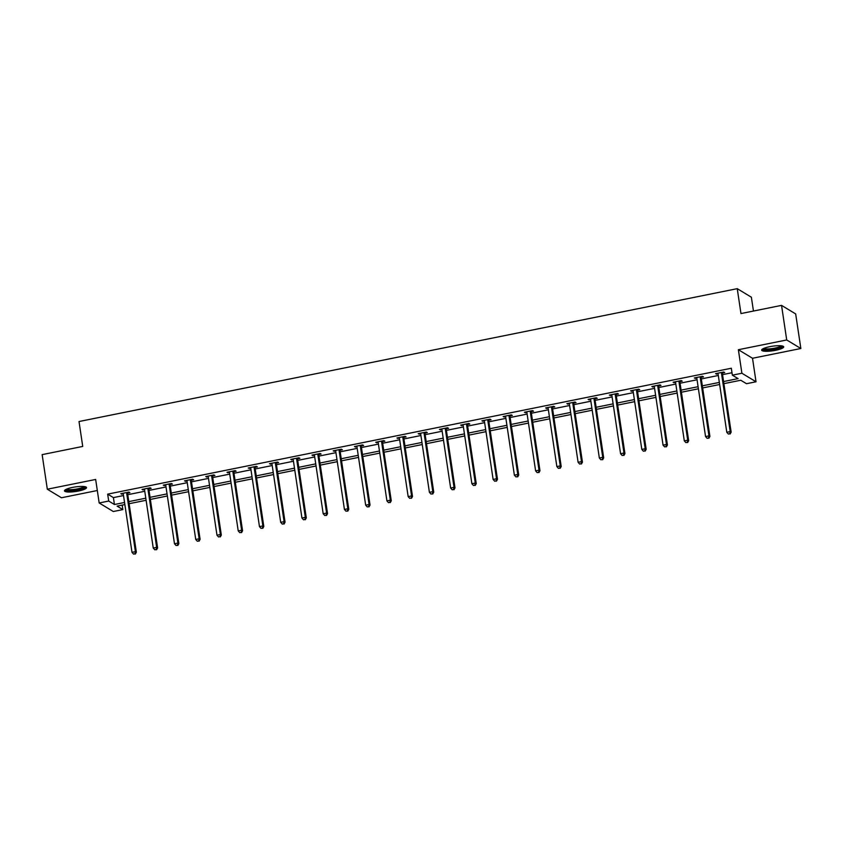 <?xml version="1.0" encoding="UTF-8"?>
<svg xmlns="http://www.w3.org/2000/svg" width="843" height="843" viewBox="0 0 843 843"><rect width="100%" height="100%" fill="white"/><g stroke="black" fill="none" stroke-linecap="round" stroke-linejoin="round"><path stroke-width="1.26" d="M78.473 491.026A11.149 2.287 171.5 0 0 86.523 487.581A11.149 2.287 171.5 0 0 72.509 487.423A11.149 2.287 171.5 0 0 64.468 490.868A11.149 2.287 171.5 0 0 78.473 491.026M775.655 350.298A11.149 2.287 171.5 0 0 783.705 346.842A11.149 2.287 171.5 0 0 769.691 346.694A11.149 2.287 171.5 0 0 761.65 350.14A11.149 2.287 171.5 0 0 775.655 350.298M122.172 505.105L122.846 509.594L113.31 511.522L99.179 502.976L108.705 501.048L114.437 504.514L124.553 502.47M753.452 311.046L751.376 297.21L737.246 288.664L79.01 421.532L82.73 446.432L42.15 454.63L47.324 489.214L61.455 497.76L97.314 490.521M737.246 288.664L740.965 313.564L781.545 305.377L795.676 313.923L800.85 348.507L786.709 339.961L738.373 349.719L741.893 373.238L756.023 381.784L746.498 383.702L740.765 380.246L723.895 383.649M738.373 349.719L752.514 358.264L800.85 348.507M752.514 358.264L756.023 381.784M781.545 305.377L786.709 339.961M723.589 381.552L738.089 378.623L732.356 375.167L731.324 368.243L107.672 494.135L113.405 497.602L123.521 495.558M127.767 494.693L144.764 491.269M149.011 490.405L166.008 486.98M170.254 486.126L187.251 482.691M191.498 481.838L208.484 478.402M212.742 477.549L229.728 474.114M233.975 473.26L250.972 469.825M255.218 468.971L272.215 465.536M276.462 464.683L293.459 461.247M297.705 460.394L314.702 456.969M318.949 456.105L335.946 452.68M340.193 451.816L357.19 448.392M361.436 447.528L378.423 444.103M382.68 443.239L399.666 439.814M403.913 438.95L420.91 435.525M425.157 434.672L442.154 431.237M446.4 430.383L463.397 426.948M467.644 426.094L484.641 422.659M488.887 421.806L505.884 418.37M510.131 417.517L527.128 414.082M531.375 413.228L548.361 409.793M552.618 408.939L569.605 405.515M573.851 404.651L590.848 401.226M595.095 400.362L612.092 396.937M616.338 396.073L633.335 392.648M637.582 391.784L654.579 388.36M658.826 387.495L675.823 384.071M680.069 383.217L697.066 379.782M701.313 378.928L718.299 375.493M722.556 374.64L731.998 372.732M722.493 373.027L724.695 372.585L723.747 372.005L715.57 373.66L718.067 373.923M701.25 377.316L703.462 376.874L702.504 376.294L694.337 377.949L696.824 378.212A1.433 1.359 -58.9 0 0 696.645 377.685L696.539 377.506M680.006 381.605L682.219 381.162L681.26 380.583L673.093 382.237L675.58 382.501M658.773 385.894L660.975 385.451L660.016 384.872L651.85 386.526L654.347 386.789A1.433 1.359 -58.9 0 0 654.157 386.263L654.052 386.073M637.529 390.183L639.732 389.74L638.773 389.16L630.606 390.815L633.104 391.078M616.286 394.471L618.488 394.029L617.529 393.449L609.363 395.093L611.86 395.367M595.042 398.76L597.244 398.317L596.296 397.738L588.119 399.382L590.616 399.656A1.433 1.359 -58.9 0 0 590.437 399.129L590.321 398.939M573.798 403.049L576.001 402.606L575.052 402.027L566.875 403.671L569.373 403.945M552.555 407.338L554.757 406.884L553.809 406.315L545.632 407.959L548.129 408.223A1.433 1.359 -58.9 0 0 547.95 407.706L547.845 407.517M531.311 411.626L533.524 411.173L532.565 410.604L524.399 412.248L526.886 412.512A1.433 1.359 -58.9 0 0 526.706 411.995L526.601 411.805M510.068 415.915L512.281 415.462L511.322 414.882L503.155 416.537L505.642 416.8M488.835 420.193L491.037 419.751L490.078 419.171L481.911 420.826L484.409 421.089A1.433 1.359 -58.9 0 0 484.219 420.562L484.114 420.383M467.591 424.482L469.793 424.04L468.834 423.46L460.668 425.114L463.165 425.378M446.347 428.771L448.55 428.328L447.591 427.749L439.424 429.403L441.922 429.667M425.104 433.06L427.306 432.617L426.358 432.037L418.181 433.692L420.678 433.955A1.433 1.359 -58.9 0 0 420.499 433.428L420.383 433.239M403.86 437.348L406.063 436.906L405.114 436.326L396.937 437.981L399.434 438.244M382.617 441.637L384.819 441.195L383.871 440.615L375.693 442.269L378.191 442.533A1.433 1.359 -58.9 0 0 378.012 442.006L377.906 441.816M361.373 445.926L363.586 445.483L362.627 444.904L354.46 446.548L356.947 446.822M340.129 450.215L342.342 449.772L341.383 449.193L333.217 450.836L335.704 451.11M318.896 454.503L321.099 454.061L320.14 453.481L311.973 455.125L314.471 455.399M297.653 458.792L299.855 458.339L298.896 457.77L290.73 459.414L293.227 459.677M276.409 463.081L278.611 462.628L277.653 462.059L269.486 463.703L271.983 463.966A1.433 1.359 -58.9 0 0 271.804 463.45L271.688 463.26M255.166 467.359L257.368 466.917L256.42 466.337L248.242 467.991L250.74 468.255A1.433 1.359 -58.9 0 0 250.561 467.728L250.445 467.549M233.922 471.648L236.124 471.205L235.176 470.626L226.999 472.28L229.496 472.544M212.678 475.937L214.881 475.494L213.932 474.915L205.755 476.569L208.253 476.832A1.433 1.359 -58.9 0 0 208.073 476.306L207.968 476.126M191.435 480.225L193.648 479.783L192.689 479.203L184.522 480.858L187.009 481.121M170.191 484.514L172.404 484.072L171.445 483.492L163.279 485.146L165.765 485.41M148.958 488.803L151.16 488.36L150.202 487.781L142.035 489.435L144.532 489.699A1.433 1.359 -58.9 0 0 144.343 489.172L144.237 488.982M127.715 493.092L129.917 492.649L128.958 492.07L120.791 493.713L123.289 493.987M99.179 502.976L95.659 479.456L47.324 489.214M107.672 494.135L108.705 501.048M732.356 375.167L741.893 373.238M124.869 504.567L117.114 506.127L122.846 509.594M719.648 384.503L702.651 387.938M698.404 388.792L681.418 392.227M677.161 393.08L660.174 396.516M655.928 397.369L638.931 400.804M634.684 401.658L617.687 405.083M613.441 405.947L596.444 409.371M592.197 410.235L575.2 413.66M570.953 414.524L553.956 417.949M549.71 418.813L532.713 422.238M528.466 423.091L511.48 426.526M507.223 427.38L490.236 430.815M485.989 431.669L468.993 435.104M464.746 435.957L447.749 439.393M443.502 440.246L426.505 443.681M422.259 444.535L405.262 447.97M401.015 448.824L384.018 452.248M379.771 453.113L362.775 456.537M358.528 457.401L341.541 460.826M337.284 461.69L320.298 465.115M316.051 465.979L299.054 469.403M294.808 470.268L277.811 473.692M273.564 474.546L256.567 477.981M252.32 478.835L235.323 482.27M231.077 483.123L214.08 486.559M209.833 487.412L192.836 490.847M188.59 491.701L171.603 495.136M167.346 495.99L150.36 499.425M146.113 500.278L129.116 503.703M128.8 501.617L145.797 498.181M150.043 497.328L167.04 493.893M171.287 493.039L188.284 489.604M192.531 488.75L209.528 485.326M213.774 484.462L230.761 481.037M235.018 480.173L252.004 476.748M256.251 475.884L273.248 472.459M277.495 471.595L294.492 468.171M298.738 467.317L315.735 463.882M319.982 463.028L336.979 459.593M341.225 458.74L358.222 455.304M362.469 454.451L379.466 451.016M383.713 450.162L400.699 446.727M404.956 445.873L421.943 442.438M426.189 441.584L443.186 438.149M447.433 437.296L464.43 433.871M468.676 433.007L485.673 429.582M489.92 428.718L506.917 425.293M511.164 424.429L528.161 421.005M532.407 420.141L549.404 416.716M553.651 415.862L570.637 412.427M574.894 411.574L591.881 408.138M596.127 407.285L613.124 403.85M617.371 402.996L634.368 399.561M638.615 398.707L655.612 395.272M659.858 394.419L676.855 390.983M681.102 390.13L698.099 386.695M702.345 385.841L719.342 382.416M113.405 497.602L114.437 504.514M716.413 373.491L716.529 374.239M695.18 377.78L695.285 378.528M673.936 382.069L674.042 382.806M652.693 386.347L652.798 387.095M631.449 390.636L631.565 391.384M610.206 394.924L610.321 395.673M588.962 399.213L589.078 399.961M567.718 403.502L567.834 404.25M546.475 407.791L546.591 408.539M525.242 412.079L525.347 412.828M503.998 416.368L504.103 417.116M482.754 420.657L482.86 421.405M461.511 424.946L461.627 425.694M440.267 429.235L440.383 429.983M419.024 433.523L419.14 434.261M397.78 437.802L397.896 438.55M376.536 442.09L376.652 442.838M355.303 446.379L355.409 447.127M334.06 450.668L334.165 451.416M312.816 454.957L312.922 455.705M291.573 459.245L291.689 459.993M270.329 463.534L270.445 464.282M249.085 467.823L249.201 468.571M227.842 472.112L227.958 472.86M206.598 476.4L206.714 477.149M185.365 480.689L185.471 481.437M164.122 484.978L164.227 485.716M142.878 489.256L142.983 490.004M121.634 493.545L121.75 494.293M721.545 372.458L721.492 372.669A1.433 1.359 -58.9 0 0 721.471 373.207L730.196 431.595L726.792 432.28L718.067 373.892A1.433 1.359 -58.9 0 0 717.888 373.396L717.783 373.217M722.683 372.227L722.44 373.249A1.433 1.359 -58.9 0 0 722.419 373.786L731.144 432.174L730.196 431.595L729.732 433.766L728.363 434.05L729.732 433.766M730.112 433.997L731.144 432.174M726.792 432.28L728.363 434.05M782.051 345.936A9.652 1.981 -8.5 0 1 776.414 348.654A9.652 1.981 -8.5 0 1 765.844 349.771A9.652 1.981 -8.5 0 1 762.968 348.781M763.832 348.37A8.936 1.834 171.5 0 0 766.234 348.907A8.936 1.834 171.5 0 0 775.065 348.085A8.936 1.834 171.5 0 0 781.092 345.799M761.935 349.508A11.075 2.276 171.5 0 0 764.854 350.13A11.075 2.276 171.5 0 0 775.708 349.128A11.075 2.276 171.5 0 0 783.242 346.315M84.869 486.664A9.652 1.981 -8.5 0 1 77.904 489.678A9.652 1.981 -8.5 0 1 65.786 489.52M66.65 489.109A8.936 1.834 171.5 0 0 77.609 488.866A8.936 1.834 171.5 0 0 83.91 486.527M64.753 490.236A11.075 2.276 171.5 0 0 78.294 489.909A11.075 2.276 171.5 0 0 86.06 487.054M700.301 376.737L700.248 376.958A1.433 1.359 -58.9 0 0 700.227 377.495L708.952 435.884L705.549 436.569L696.824 378.18M701.439 376.515L701.207 377.538A1.433 1.359 -58.9 0 0 701.186 378.075L709.911 436.453L708.952 435.884L708.489 438.054L707.129 438.328L708.489 438.054M708.868 438.286L709.911 436.453M705.549 436.569L707.129 438.328M679.058 381.025L679.005 381.247A1.433 1.359 -58.9 0 0 678.984 381.784L687.709 440.172L684.305 440.857L675.58 382.469A1.433 1.359 -58.9 0 0 675.401 381.974L675.296 381.784M680.196 380.804L679.964 381.826A1.433 1.359 -58.9 0 0 679.943 382.364L688.668 440.741L687.709 440.172L687.245 442.343L685.886 442.617L687.245 442.343M687.625 442.575L688.668 440.741M684.305 440.857L685.886 442.617M657.814 385.314L657.761 385.536A1.433 1.359 -58.9 0 0 657.74 386.073L666.465 444.461L663.062 445.146L654.337 386.758M658.952 385.082L658.72 386.115A1.433 1.359 -58.9 0 0 658.699 386.652L667.424 445.03L666.465 444.461L666.002 446.632L664.642 446.906L666.002 446.632M666.381 446.864L667.424 445.03M663.062 445.146L664.642 446.906M636.57 389.603L636.518 389.824A1.433 1.359 -58.9 0 0 636.497 390.362L645.222 448.739L641.818 449.435L633.093 391.047A1.433 1.359 -58.9 0 0 632.924 390.551L632.808 390.362M637.708 389.371L637.477 390.404A1.433 1.359 -58.9 0 0 637.456 390.941L646.181 449.319L645.222 448.739L644.758 450.921L643.399 451.195L644.758 450.921M645.137 451.153L646.181 449.319M641.818 449.435L643.399 451.195M615.327 393.892L615.274 394.113A1.433 1.359 -58.9 0 0 615.253 394.65L623.978 453.028L620.574 453.724L611.849 395.335A1.433 1.359 -58.9 0 0 611.681 394.84L611.565 394.65M616.465 393.66L616.233 394.693A1.433 1.359 -58.9 0 0 616.212 395.23L624.937 453.608L623.978 453.028L623.514 455.209L622.155 455.483L623.514 455.209M623.904 455.441L624.937 453.608M620.574 453.724L622.155 455.483M594.083 398.181L594.041 398.402A1.433 1.359 -58.9 0 0 594.02 398.939L602.745 457.317L599.341 458.002L590.616 399.624M595.221 397.949L594.989 398.981A1.433 1.359 -58.9 0 0 594.968 399.519L603.693 457.897L602.745 457.317L602.271 459.498L600.911 459.772L602.271 459.498M602.661 459.73L603.693 457.897M599.341 458.002L600.911 459.772M572.84 402.469L572.797 402.691A1.433 1.359 -58.9 0 0 572.776 403.228L581.501 461.606L578.098 462.291L569.373 403.913A1.433 1.359 -58.9 0 0 569.194 403.418L569.078 403.228M573.988 402.237L573.746 403.27A1.433 1.359 -58.9 0 0 573.725 403.797L582.45 462.185L581.501 461.606L581.038 463.787L579.668 464.061L581.038 463.787M581.417 464.019L582.45 462.185M578.098 462.291L579.668 464.061M551.607 406.758L551.554 406.979A1.433 1.359 -58.9 0 0 551.533 407.517L560.258 465.894L556.854 466.579L548.129 408.202M552.745 406.526L552.502 407.548A1.433 1.359 -58.9 0 0 552.481 408.086L561.206 466.474L560.258 465.894L559.794 468.076L558.424 468.35L559.794 468.076M560.173 468.308L561.206 466.474M556.854 466.579L558.424 468.35M530.363 411.047L530.31 411.268A1.433 1.359 -58.9 0 0 530.289 411.805L539.014 470.183L535.611 470.868L526.886 412.49M531.501 410.815L531.269 411.837A1.433 1.359 -58.9 0 0 531.248 412.375L539.973 470.763L539.014 470.183L538.551 472.365L537.191 472.638L538.551 472.365M538.93 472.596L539.973 470.763M535.611 470.868L537.191 472.638M509.119 415.336L509.067 415.557A1.433 1.359 -58.9 0 0 509.046 416.084L517.771 474.472L514.367 475.157L505.642 416.779A1.433 1.359 -58.9 0 0 505.463 416.284L505.357 416.094M510.257 415.104L510.026 416.126A1.433 1.359 -58.9 0 0 510.004 416.663L518.73 475.052L517.771 474.472L517.307 476.653L515.948 476.927L517.307 476.653M517.686 476.885L518.73 475.052M514.367 475.157L515.948 476.927M487.876 419.624L487.823 419.835A1.433 1.359 -58.9 0 0 487.802 420.372L496.527 478.761L493.123 479.446L484.398 421.068M489.014 419.392L488.782 420.415A1.433 1.359 -58.9 0 0 488.761 420.952L497.486 479.34L496.527 478.761L496.063 480.942L494.704 481.216L496.063 480.942M496.443 481.163L497.486 479.34M493.123 479.446L494.704 481.216M466.632 423.913L466.579 424.124A1.433 1.359 -58.9 0 0 466.558 424.661L475.283 483.05L471.88 483.734L463.155 425.346A1.433 1.359 -58.9 0 0 462.986 424.851L462.87 424.672M467.77 423.681L467.538 424.703A1.433 1.359 -58.9 0 0 467.517 425.241L476.242 483.629L475.283 483.05L474.82 485.22L473.46 485.505L474.82 485.22M475.199 485.452L476.242 483.629M471.88 483.734L473.46 485.505M445.389 428.191L445.336 428.413A1.433 1.359 -58.9 0 0 445.315 428.95L454.04 487.338L450.636 488.023L441.911 429.635A1.433 1.359 -58.9 0 0 441.743 429.14L441.627 428.961M446.527 427.97L446.295 428.992A1.433 1.359 -58.9 0 0 446.274 429.53L454.999 487.907L454.04 487.338L453.576 489.509L452.217 489.783L453.576 489.509M453.966 489.741L454.999 487.907M450.636 488.023L452.217 489.783M424.145 432.48L424.103 432.701A1.433 1.359 -58.9 0 0 424.082 433.239L432.807 491.627L429.403 492.312L420.678 433.924M425.283 432.259L425.051 433.281A1.433 1.359 -58.9 0 0 425.03 433.818L433.755 492.196L432.807 491.627L432.333 493.798L430.973 494.072L432.333 493.798M432.722 494.03L433.755 492.196M429.403 492.312L430.973 494.072M402.901 436.769L402.859 436.99A1.433 1.359 -58.9 0 0 402.838 437.528L411.563 495.916L408.16 496.601L399.434 438.212A1.433 1.359 -58.9 0 0 399.255 437.717L399.139 437.528M404.05 436.537L403.808 437.57A1.433 1.359 -58.9 0 0 403.786 438.107L412.512 496.485L411.563 495.916L411.099 498.087L409.73 498.361L411.099 498.087M411.479 498.318L412.512 496.485M408.16 496.601L409.73 498.361M381.668 441.058L381.616 441.279A1.433 1.359 -58.9 0 0 381.594 441.816L390.32 500.194L386.916 500.89L378.191 442.501M382.806 440.826L382.564 441.858A1.433 1.359 -58.9 0 0 382.543 442.396L391.268 500.774L390.32 500.194L389.856 502.375L388.486 502.649L389.856 502.375M390.235 502.607L391.268 500.774M386.916 500.89L388.486 502.649M360.425 445.346L360.372 445.568A1.433 1.359 -58.9 0 0 360.351 446.105L369.076 504.483L365.672 505.178L356.947 446.79A1.433 1.359 -58.9 0 0 356.768 446.295L356.663 446.105M361.563 445.115L361.331 446.147A1.433 1.359 -58.9 0 0 361.31 446.685L370.035 505.062L369.076 504.483L368.612 506.664L367.253 506.938L368.612 506.664M368.992 506.896L370.035 505.062M365.672 505.178L367.253 506.938M339.181 449.635L339.128 449.856A1.433 1.359 -58.9 0 0 339.107 450.394L347.832 508.772L344.429 509.457L335.704 451.079A1.433 1.359 -58.9 0 0 335.525 450.584L335.419 450.394M340.319 449.403L340.087 450.436A1.433 1.359 -58.9 0 0 340.066 450.973L348.791 509.351L347.832 508.772L347.369 510.953L346.009 511.227L347.369 510.953M347.748 511.185L348.791 509.351M344.429 509.457L346.009 511.227M317.937 453.924L317.885 454.145A1.433 1.359 -58.9 0 0 317.864 454.683L326.589 513.06L323.185 513.745L314.46 455.368A1.433 1.359 -58.9 0 0 314.281 454.872L314.176 454.683M319.075 453.692L318.844 454.725A1.433 1.359 -58.9 0 0 318.823 455.252L327.548 513.64L326.589 513.06L326.125 515.242L324.766 515.516L326.125 515.242M326.504 515.473L327.548 513.64M323.185 513.745L324.766 515.516M296.694 458.213L296.641 458.434A1.433 1.359 -58.9 0 0 296.62 458.971L305.345 517.349L301.942 518.034L293.216 459.656A1.433 1.359 -58.9 0 0 293.048 459.161L292.932 458.971M297.832 457.981L297.6 459.003A1.433 1.359 -58.9 0 0 297.579 459.54L306.304 517.929L305.345 517.349L304.881 519.53L303.522 519.804L304.881 519.53M305.261 519.762L306.304 517.929M301.942 518.034L303.522 519.804M275.45 462.501L275.398 462.723A1.433 1.359 -58.9 0 0 275.376 463.25L284.102 521.638L280.698 522.323L271.973 463.945M276.588 462.27L276.356 463.292A1.433 1.359 -58.9 0 0 276.335 463.829L285.06 522.217L284.102 521.638L283.638 523.819L282.279 524.093L283.638 523.819M284.028 524.051L285.06 522.217M280.698 522.323L282.279 524.093M254.207 466.79L254.164 467.011A1.433 1.359 -58.9 0 0 254.143 467.538L262.868 525.927L259.465 526.612L250.74 468.234M255.345 466.558L255.113 467.58A1.433 1.359 -58.9 0 0 255.092 468.118L263.817 526.506L262.868 525.927L262.394 528.108L261.035 528.382L262.394 528.108M262.784 528.34L263.817 526.506M259.465 526.612L261.035 528.382M232.963 471.079L232.921 471.29A1.433 1.359 -58.9 0 0 232.9 471.827L241.625 530.215L238.221 530.9L229.496 472.523A1.433 1.359 -58.9 0 0 229.317 472.017L229.201 471.838M234.112 470.847L233.869 471.869A1.433 1.359 -58.9 0 0 233.848 472.407L242.573 530.795L241.625 530.215L241.161 532.397L239.791 532.671L241.161 532.397M241.541 532.618L242.573 530.795M238.221 530.9L239.791 532.671M211.73 475.368L211.677 475.578A1.433 1.359 -58.9 0 0 211.656 476.116L220.381 534.504L216.978 535.189L208.253 476.801M212.868 475.136L212.626 476.158A1.433 1.359 -58.9 0 0 212.605 476.695L221.33 535.084L220.381 534.504L219.918 536.675L218.548 536.959L219.918 536.675M220.297 536.907L221.33 535.084M216.978 535.189L218.548 536.959M190.486 479.646L190.434 479.867A1.433 1.359 -58.9 0 0 190.413 480.405L199.138 538.793L195.734 539.478L187.009 481.09A1.433 1.359 -58.9 0 0 186.83 480.594L186.724 480.415M191.624 479.425L191.393 480.447A1.433 1.359 -58.9 0 0 191.372 480.984L200.097 539.362L199.138 538.793L198.674 540.964L197.315 541.238L198.674 540.964M199.053 541.195L200.097 539.362M195.734 539.478L197.315 541.238M169.243 483.935L169.19 484.156A1.433 1.359 -58.9 0 0 169.169 484.693L177.894 543.082L174.49 543.767L165.765 485.378A1.433 1.359 -58.9 0 0 165.586 484.883L165.481 484.693M170.381 483.713L170.149 484.736A1.433 1.359 -58.9 0 0 170.128 485.273L178.853 543.651L177.894 543.082L177.43 545.252L176.071 545.526L177.43 545.252M177.81 545.484L178.853 543.651M174.49 543.767L176.071 545.526M147.999 488.223L147.947 488.445A1.433 1.359 -58.9 0 0 147.925 488.982L156.65 547.36L153.247 548.055L144.522 489.667M149.137 487.992L148.905 489.024A1.433 1.359 -58.9 0 0 148.884 489.562L157.609 547.939L156.65 547.36L156.187 549.541L154.827 549.815L156.187 549.541M156.566 549.773L157.609 547.939M153.247 548.055L154.827 549.815M126.756 492.512L126.703 492.733A1.433 1.359 -58.9 0 0 126.682 493.271L135.407 551.649L132.003 552.344L123.278 493.956A1.433 1.359 -58.9 0 0 123.11 493.461L122.994 493.271M127.894 492.28L127.662 493.313A1.433 1.359 -58.9 0 0 127.641 493.85L136.366 552.228L135.407 551.649L134.943 553.83L133.584 554.104L134.943 553.83M135.323 554.062L136.366 552.228M132.003 552.344L133.584 554.104M721.492 372.669L722.44 373.249M721.471 373.207L722.419 373.786M700.248 376.958L701.207 377.538M700.227 377.495L701.186 378.075M679.005 381.247L679.964 381.826M678.984 381.784L679.943 382.364M657.761 385.536L658.72 386.115M657.74 386.073L658.699 386.652M636.518 389.824L637.477 390.404M636.497 390.362L637.456 390.941M615.274 394.113L616.233 394.693M615.253 394.65L616.212 395.23M594.041 398.402L594.989 398.981M594.02 398.939L594.968 399.519M572.797 402.691L573.746 403.27M572.776 403.228L573.725 403.797M551.554 406.979L552.502 407.548M551.533 407.517L552.481 408.086M530.31 411.268L531.269 411.837M530.289 411.805L531.248 412.375M509.067 415.557L510.026 416.126M509.046 416.084L510.004 416.663M487.823 419.835L488.782 420.415M487.802 420.372L488.761 420.952M466.579 424.124L467.538 424.703M466.558 424.661L467.517 425.241M445.336 428.413L446.295 428.992M445.315 428.95L446.274 429.53M424.103 432.701L425.051 433.281M424.082 433.239L425.03 433.818M402.859 436.99L403.808 437.57M402.838 437.528L403.786 438.107M381.616 441.279L382.564 441.858M381.594 441.816L382.543 442.396M360.372 445.568L361.331 446.147M360.351 446.105L361.31 446.685M339.128 449.856L340.087 450.436M339.107 450.394L340.066 450.973M317.885 454.145L318.844 454.725M317.864 454.683L318.823 455.252M296.641 458.434L297.6 459.003M296.62 458.971L297.579 459.54M275.398 462.723L276.356 463.292M275.376 463.25L276.335 463.829M254.164 467.011L255.113 467.58M254.143 467.538L255.092 468.118M232.921 471.29L233.869 471.869M232.9 471.827L233.848 472.407M211.677 475.578L212.626 476.158M211.656 476.116L212.605 476.695M190.434 479.867L191.393 480.447M190.413 480.405L191.372 480.984M169.19 484.156L170.149 484.736M169.169 484.693L170.128 485.273M147.947 488.445L148.905 489.024M147.925 488.982L148.884 489.562M126.703 492.733L127.662 493.313M126.682 493.271L127.641 493.85"/></g></svg>
